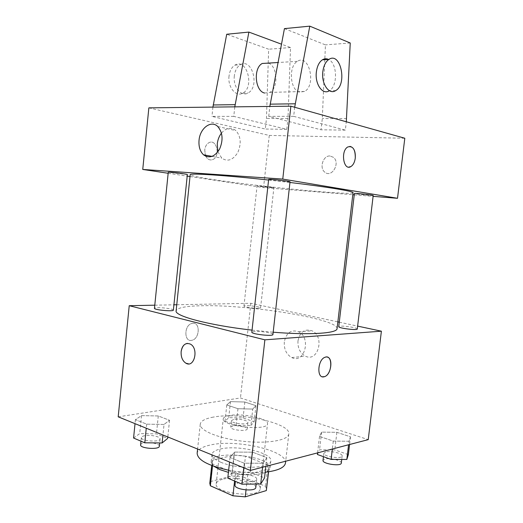 <?xml version="1.0" encoding="UTF-8"?>
<svg xmlns="http://www.w3.org/2000/svg" width="523" height="523" viewBox="0 0 523 523"><rect width="100%" height="100%" fill="white"/><g stroke="black" fill="none" stroke-linecap="round" stroke-linejoin="round"><path stroke-width="0.39" stroke-dasharray="2.62 1.96" d="M229.453 415.51C225.583 416.21 223.517 417.321 223.256 418.838C221.092 426.225 268.011 431.41 267.508 423.722C268.783 418.537 242.208 412.922 229.453 415.51M222.497 479.297C218.621 480.349 216.522 481.873 216.208 483.853C213.796 493.562 260.441 498.713 260.206 488.711C261.657 481.905 235.324 475.492 222.497 479.297M234.572 481.016L235.402 473.439L247.739 474.511L268.77 468.915L269.031 467.974L267.946 464.973L245.457 456.167L243.149 476.996L265.54 486.325L266.593 489.567M245.457 456.167L233.971 455.147L212.75 460.109L210.436 481.578L209.788 483.298M210.436 481.578L231.682 476.002L243.149 476.996M235.402 473.439L212.717 463.993L212.521 465.823M233.971 455.147L231.682 476.002M212.75 460.109L212.116 461.691L212.717 463.993M214.044 466.372C211.978 464.738 211.024 463.149 211.174 461.613C211.593 449.277 272.254 455.971 269.973 468.105C269.783 469.641 268.508 470.975 266.135 472.119M265.148 472.544C257.747 475.642 241.181 475.616 228.407 472.374M220.745 462.227C237.69 469.693 271.385 468.549 270.79 460.887C272.516 452.735 237.534 444.727 220.431 449.002C215.182 450.198 212.358 451.99 211.952 454.395C211.782 457.05 214.711 459.658 220.745 462.227M267.946 464.973L265.54 486.325M247.739 474.511L246.026 489.959M268.77 468.915L268.443 471.818M285.486 462.966C287.781 450.617 236.082 438.843 210.318 445.014C202.198 446.779 197.805 449.512 197.151 453.212M228.649 470.216C241.619 472.642 253.799 473.308 265.187 472.223M213.325 417.106C205.212 418.563 200.852 420.917 200.244 424.186C199.198 430.429 218.836 438.627 243.175 441.275C267.514 444.001 288.461 440.281 288.801 433.959C290.925 423.068 239.031 411.987 213.325 417.106M263.036 463.234L244.3 463.228L230.035 457.514L234.592 452.088L252.655 452.186L266.828 457.625L263.036 463.234L244.3 463.228L230.035 457.514L234.592 452.088L252.655 452.186L266.828 457.625L263.036 463.234L262.585 467.248M349.004 441.262L333.275 441.098L319.52 436.424L321.625 432.109L336.884 432.325L350.502 436.81L349.004 441.262L333.275 441.098L319.52 436.424L321.625 432.109L336.884 432.325L350.502 436.81L349.004 441.262L348.58 444.772M118.198 416.831L240.456 397.957L368.231 439.64M164.026 424.447L146.675 424.153L135.424 419.649L141.511 415.622L158.286 415.968L169.544 420.283L164.026 424.447L146.675 424.153L135.424 419.649L141.511 415.622L158.286 415.968L169.544 420.283L164.026 424.447L162.941 434.986M252.74 409.071L237.958 408.711L226.799 404.92L230.466 401.625L244.829 402.017L255.937 405.671L252.74 409.071L237.958 408.711L226.799 404.92L230.466 401.625L244.829 402.017L255.937 405.671L252.74 409.071L250.916 425.506L236.148 425.251L225.021 421.25L228.721 417.648L243.077 417.936L254.145 421.793L250.916 425.506M337.067 328.594C338.342 318.762 247.085 304.294 200.93 305.765C185.397 306.118 177.134 307.805 176.127 310.832M252.047 330.137L273.189 332.21M176.754 304.752L250.85 303.281L337.858 321.88M339.27 322.181L357.627 326.11M154.775 305.19L173.924 304.811M357.281 329C357.791 327.895 345.213 325.796 340.48 326.175L338.741 326.659M272.928 334.524C273.477 333.138 260.474 330.948 254.544 331.405L251.825 332.164M173.381 310.113C173.799 309.093 163.438 307.498 157.743 307.687C155.651 307.746 154.56 307.962 154.462 308.328M258.467 308.328C253.799 308.518 243.476 306.909 243.953 306.079C243.731 304.759 261.082 306.661 260.578 307.897L258.467 308.328M250.85 303.281L240.456 397.957M297.986 340.846C297.587 348.024 300.052 353.117 305.38 356.137C318.01 362.72 325.071 336.668 312.12 330.85C304.706 328.49 299.993 331.817 297.986 340.846M192.974 323.273L191.889 323.449C183.756 325.234 183.972 342.742 192.052 340.244C199.616 338.76 200.518 322.534 192.974 323.273L191.889 323.449C183.756 325.241 183.972 342.742 192.059 340.244C199.623 338.76 200.525 322.534 192.974 323.273M322.318 376.776C316.284 375.691 318.553 359.209 325.005 357.268L327.326 357.104M284.309 341.937C283.911 349.259 286.388 354.47 291.742 357.562C304.451 364.309 311.584 337.701 298.541 331.739C291.076 329.32 286.336 332.72 284.309 341.937M187.417 343.382L190.444 344.127C197.511 347.664 195.968 364.211 188.613 363.89M353.032 192.68C352.77 195.68 259.957 186.763 214.221 179.722C198.799 177.395 190.79 175.721 190.195 174.708M268.574 180.036L289.951 182.475M271.842 187.234L257.081 185.802C256.675 186.149 274.202 188.084 273.882 187.659L271.842 187.234M290.03 181.775C290.37 182.252 277.092 181.017 271.247 180.03L268.645 179.422M187.358 174.519L168.256 172.315M373.206 195.465C373.54 195.857 360.707 194.654 356.058 193.87L354.404 193.477M168.158 173.27L187.195 176.127M190.006 176.545L263.546 187.594L352.796 194.719M354.241 194.837L373.102 196.341M217.901 151.781L221.745 158.136C227.583 162.038 232.931 160.169 237.782 152.526C241.502 143.779 240.881 136.47 235.925 130.613C231.055 126.847 226.237 127.69 221.464 133.123M349.926 146.375L347.828 146.943C341.506 150.081 342.362 167.38 348.763 167.118M330.026 155.985C323.109 155.305 319.056 168.086 324.829 172.191C331.713 178.304 340.728 162.928 333.426 157.325L330.026 155.985L333.426 157.325C340.721 162.928 331.713 178.304 324.829 172.185C319.05 168.086 323.109 155.305 330.02 155.985M148.859 107.862L269.273 135.424L263.546 187.594M269.273 135.424L404.802 138.242M204.741 149.898L205.33 155.141L204.748 149.898C205.225 146.355 206.65 143.936 209.03 142.642C206.644 143.936 205.219 146.355 204.741 149.898M205.82 156.292C207.664 159.528 210.004 160.607 212.854 159.535C220.699 156.397 216.757 138.556 209.023 142.642C216.764 138.556 220.706 156.397 212.861 159.535C210.011 160.607 207.67 159.528 205.827 156.292M234.788 106.849L233.774 116.381L286.787 129.331L265.305 129.037L266.462 118.46L268.207 63.113M233.774 116.381L211.952 116.394L265.305 129.037M294.684 107.254L293.671 116.341L268.73 116.354L321.03 129.796L345.337 130.129L346.304 121.781M293.671 116.341L345.337 130.129M299.437 92.1C290.017 90.087 288.291 66.16 297.365 61.348C309.224 53.411 316.526 85.321 304.556 91.447L299.437 92.1M268.73 116.354L269.822 106.437M284.434 28.621L325.443 44.88L324.848 58.851M324.816 59.687L322.312 118.558L321.03 129.796M264.586 93.042L269.757 92.408C278.491 88.224 277.7 66.591 268.567 63.093M286.787 129.331L287.99 118.499L290.526 47.541L281.479 44.18M234.33 75.887C232.872 86.975 241.28 97.206 247.98 93.002C260.094 87.223 252.217 57.295 240.266 64.806C236.991 66.892 235.017 70.585 234.33 75.887M212.926 107.104L211.952 116.394M268.214 62.943L268.645 49.208L226.721 34.25M229.022 76.142C227.57 87.158 236.004 97.324 242.698 93.153C254.825 87.4 246.895 57.654 234.945 65.127C231.669 67.199 229.695 70.873 229.022 76.142M335.694 90.59L329.3 90.767C337.891 86.321 337.453 63.25 328.581 59.459M350.247 42.991L325.443 44.88M290.526 47.541L268.645 49.208M346.677 118.603L322.312 118.558M287.99 118.499L266.462 118.46M233.709 419.413L231.441 420.655C230.695 423.434 248.033 425.31 247.902 422.44C248.425 420.525 238.462 418.413 233.709 419.413M237.958 408.711L236.148 425.251M226.799 404.92L225.021 421.25M230.466 401.625L228.721 417.648M244.829 402.017L243.077 417.936M255.937 405.671L254.145 421.793M233.01 425.846L230.735 427.134C229.983 429.998 247.307 431.874 247.189 428.919C247.719 426.938 237.756 424.8 233.01 425.846M317.402 454.487L319.553 449.793L334.798 449.891L348.364 454.618M325.672 451.964L323.855 453.251C322.946 456.612 342.219 459.436 342.153 455.919C342.82 453.428 330.477 450.493 325.672 451.964M333.275 441.098L332.34 449.015M319.52 436.424L317.592 452.872M321.625 432.109L319.553 449.793M336.884 432.325L334.798 449.891M350.502 436.81L349.573 444.511M341.297 463.09C341.977 460.521 329.647 457.533 324.835 459.063L323.011 460.403M133.574 438.039L139.693 433.626L156.449 433.842L167.661 438.411M144.721 435.718C142.616 436.123 141.498 436.738 141.347 437.561C140.497 441.092 160.247 442.543 160.097 438.954C160.646 436.666 150.454 434.541 144.721 435.718M146.675 424.153L146.263 428.219M135.424 419.649L135.026 423.656M141.511 415.622L139.693 433.626M158.286 415.968L156.449 433.842M169.544 420.283L167.811 436.96M159.345 446.23C159.901 443.87 149.722 441.713 143.982 442.948C141.883 443.373 140.759 444.007 140.609 444.857M227.78 478.133L232.382 472.217L250.432 472.151L264.546 477.904M238.717 474.851L235.893 476.884C234.827 481.343 256.78 483.834 256.721 479.251C257.46 476.139 244.718 473.06 238.717 474.851M244.3 463.228L243.796 467.791M230.035 457.514L229.545 462.012M234.592 452.088L232.382 472.217M252.655 452.186L250.432 472.151M266.828 457.625L265.841 466.392M255.812 487.41C256.558 484.2 243.829 481.075 237.821 482.945L234.99 485.043M260.206 488.711L267.508 423.722M216.208 483.853L223.256 418.838M211.952 454.395L211.174 461.613M270.79 460.887L269.973 468.105M269.031 467.974L268.6 471.798M212.116 461.691L211.704 465.516M200.244 424.186L197.596 449.048M288.801 433.959L285.689 461.208M291.742 357.562L305.38 356.137M298.541 331.739L312.12 330.85M260.578 307.897L273.882 187.659M243.953 306.079L257.081 185.802M212.142 156.384L221.745 158.136M217.777 126.527L235.925 130.613M297.365 61.348L277.988 62.518M304.556 91.447L269.757 92.408M242.698 93.153L247.98 93.002M234.945 65.127L240.266 64.806M231.441 420.655L230.735 427.134M247.902 422.44L247.189 428.919M323.855 453.251L323.456 456.664M342.153 455.919L341.735 459.436M141.347 437.561L140.981 441.19M160.097 438.954L159.685 442.942M235.893 476.884L235.396 481.369M256.721 479.251L256.185 484.05"/><path stroke-width="0.78" d="M268.443 471.818L266.325 490.587L268.6 471.798M266.325 490.587L245.261 496.85L232.944 495.804L210.364 485.782L209.788 483.298L211.704 465.516M212.521 465.823L210.364 485.782M234.572 481.016L232.944 495.804M228.407 472.374L219.941 469.641L214.044 466.372M266.135 472.119L265.148 472.544M246.026 489.959L245.261 496.85M197.596 449.048L197.151 453.212C197.504 459.979 208.004 465.647 228.649 470.216M265.187 472.223C277.909 470.687 284.675 467.601 285.486 462.966L285.689 461.208M357.627 326.11L381.391 331.19L368.231 439.64L250.334 470.445L118.198 416.831L129.227 305.7L154.775 305.19M381.391 331.19L264.873 339.832L250.334 470.445M264.873 339.832L129.227 305.7M188.613 363.89L185.913 363.204C182.449 360.863 180.86 356.993 181.141 351.6C182.488 344.814 185.587 342.323 190.437 344.127C199.034 348.586 194.268 368.401 185.907 363.204C182.442 360.863 180.853 356.993 181.141 351.6C181.873 346.703 183.965 343.964 187.417 343.382M268.574 180.036C224.086 175.172 188.986 172.963 190.195 174.708L176.127 310.832C174.237 315.918 208.161 325.149 252.047 330.137M273.189 332.21C310.865 335.276 337.342 333.288 337.067 328.594L353.032 192.68C354.025 191.379 327.967 187.005 289.951 182.475M337.858 321.88L339.27 322.181M173.924 304.811L176.754 304.752M338.741 326.659C338.048 328.15 357.582 330.621 357.281 329L373.206 195.465C373.749 195.046 353.94 192.954 354.404 193.477L338.741 326.659M251.825 332.164C251.027 334.151 273.268 336.642 272.928 334.524L290.03 181.775C290.683 181.213 268.129 178.729 268.645 179.422L251.825 332.164M154.462 308.328C153.801 309.897 173.734 311.767 173.381 310.113L187.358 174.519C187.934 174.094 167.811 171.766 168.256 172.315L154.462 308.328M327.326 357.104C333.419 358.255 331.085 374.762 324.574 376.645L323.73 376.861C316.493 378.443 317.696 359.53 325.012 357.268C332.988 353.842 332.484 374.239 324.58 376.645L322.318 376.776M373.102 196.341L397.513 198.295L282.766 179.082L142.746 169.452L168.158 173.27M187.195 176.127L190.006 176.545M352.796 194.719L354.241 194.837M199.047 140.256C199.943 128.24 211.148 119.754 217.777 126.527C222.752 132.522 223.373 140.007 219.627 149.003C214.75 156.854 209.383 158.789 203.532 154.815C200.041 151.448 198.55 146.59 199.047 140.256M397.513 198.295L404.802 138.242L290.886 106.189L282.766 179.082M290.886 106.189L148.859 107.862L142.746 169.452M221.464 133.123C219.144 136.163 217.745 139.759 217.267 143.91L217.901 151.781M348.763 167.118L350.861 166.589C353.215 165.072 354.692 162.241 355.28 158.077C354.699 162.241 353.221 165.078 350.868 166.589C343.559 171.322 340.283 150.846 347.834 146.943C352.901 145.688 355.385 149.401 355.28 158.077C355.627 151.232 353.842 147.329 349.926 146.375M205.33 155.141L205.82 156.292L205.336 155.141M269.822 106.437L284.434 28.621L309.786 26.15L294.684 107.254M324.848 58.851L324.816 59.687M268.567 63.093L262.232 63.473C253.099 68.127 255.047 91.113 264.586 93.042M281.479 44.18L248.896 32.086L234.788 106.849M248.896 32.086L226.721 34.25L212.926 107.104M328.581 59.459L327.914 59.164C326.032 58.478 324.188 58.7 322.377 59.831C319.148 62.1 317.147 66.14 316.369 71.952C314.722 84.111 322.711 95.343 329.3 90.767M346.304 121.781L350.247 42.991L309.786 26.15M322.835 71.638C323.619 65.787 325.626 61.721 328.849 59.439C340.61 51.274 347.54 84.281 335.694 90.59C329.117 95.199 321.174 83.883 322.835 71.638M295.07 103.796L270.071 104.155M235.023 104.659L213.149 104.973M349.573 444.511L348.364 454.618L346.827 459.449L331.105 459.416L317.402 454.487L317.592 452.872M348.58 444.772L346.827 459.449M332.34 449.015L331.105 459.416M323.456 456.664L323.011 460.403C322.096 463.868 341.349 466.712 341.297 463.09L341.735 459.436M167.811 436.96L167.661 438.411L162.117 442.961L144.779 442.804L133.574 438.039L135.026 423.656M162.941 434.986L162.117 442.961M146.263 428.219L144.779 442.804M140.981 441.19L140.609 444.857C139.752 448.499 159.482 449.93 159.345 446.23L159.685 442.942M265.841 466.392L264.546 477.904L260.702 484.01L241.986 484.174L227.78 478.133L229.545 462.012M262.585 467.248L260.702 484.01M243.796 467.791L241.986 484.174M235.396 481.369L234.99 485.043C233.912 489.639 255.852 492.136 255.812 487.41L256.185 484.05M203.532 154.815L212.142 156.384M277.988 62.518L262.232 63.473M328.849 59.439L322.377 59.831"/></g></svg>
